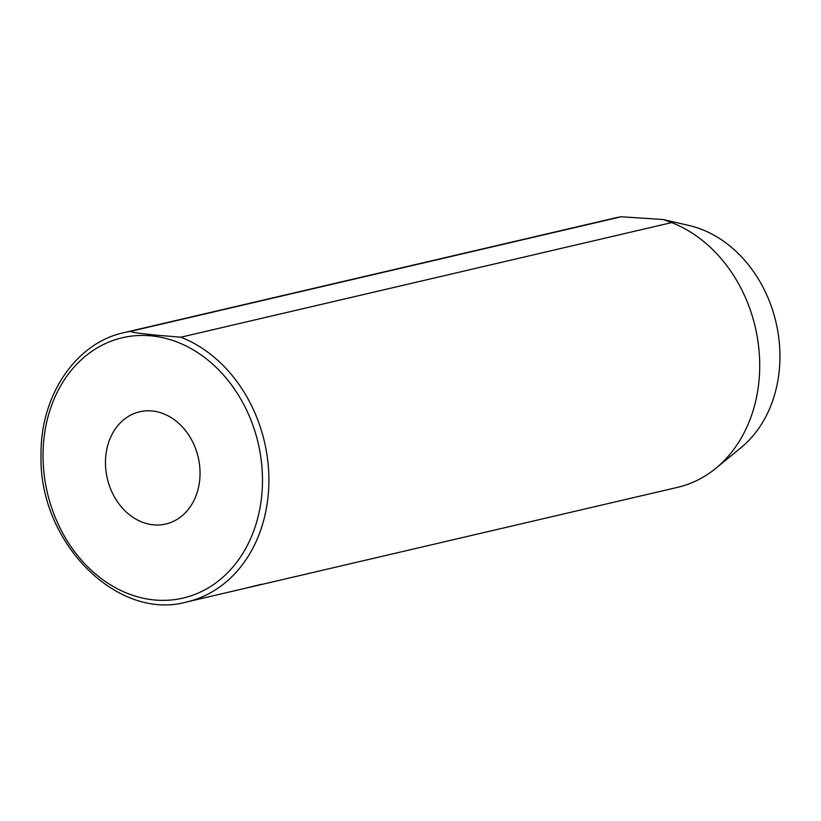<?xml version="1.0" encoding="UTF-8"?>
<svg xmlns="http://www.w3.org/2000/svg" width="821" height="821" viewBox="0 0 821 821"><rect width="100%" height="100%" fill="white"/><g stroke="black" fill="none" stroke-linecap="round" stroke-linejoin="round"><path stroke-width="1.23" d="M621.22 216.765L663.173 219.515L689.035 225.498A122.832 99.495 -103.1 0 1 779.95 356.642A122.832 99.495 -103.1 0 1 740.922 447.743L715.799 468.329A138.267 112.005 -103.1 0 1 677.653 487.325L186.829 601.937A138.267 112.005 76.9 0 0 268.898 480.398A138.267 112.005 76.9 0 0 180.846 337.205L153.034 334.876C145.317 333.808 133.546 333.008 130.395 331.376L621.22 216.765A138.267 112.005 -103.1 0 0 614.775 218.027L123.95 332.638A138.267 112.005 76.9 0 1 130.395 331.376M105.457 462.439A57.614 46.664 -103.1 0 0 165.852 524.003A57.614 46.664 -103.1 0 0 200.047 473.358A57.614 46.664 -103.1 0 0 139.652 411.793A57.614 46.664 -103.1 0 0 105.457 462.439M663.173 219.515L671.67 222.594L180.846 337.205M715.799 468.329A138.267 112.005 -103.1 0 0 759.723 365.786A138.267 112.005 -103.1 0 0 671.67 222.594M248.055 587.6L261.653 584.244M262.484 480.572A133.659 108.269 -103.1 0 0 152.983 336.035A133.659 108.269 -103.1 0 0 43.031 455.224A133.659 108.269 -103.1 0 0 152.521 599.761A133.659 108.269 -103.1 0 0 262.484 480.572M123.95 332.638C75.901 342.891 40.362 395.332 41.05 454.608C38.207 541.675 116.941 621.559 186.829 601.937"/></g></svg>
